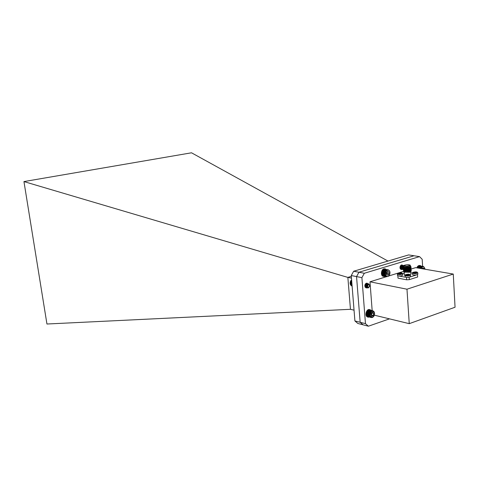 <?xml version="1.0" encoding="UTF-8"?>
<svg xmlns="http://www.w3.org/2000/svg" width="479" height="479" viewBox="0 0 479 479"><rect width="100%" height="100%" fill="white"/><g stroke="black" fill="none" stroke-linecap="round" stroke-linejoin="round"><path stroke-width="0.72" d="M374.344 315.338L373.56 316.661L372.321 317.517L371.267 317.559L370.171 316.793L369.56 314.972L369.92 312.835L371.369 311.039L372.949 310.769L370.309 310.152M372.692 310.721L370.004 310.129M372.428 310.709L369.698 310.152M372.165 310.733L369.405 310.206M371.896 310.799L369.117 310.302M371.632 310.901L368.836 310.434M371.369 311.039L368.567 310.602M371.117 311.212L368.501 310.59L367.106 312.805M369.896 313.763L367.04 313.068L366.938 313.979L367.255 315.625L369.866 316.266M367.315 315.643L370.01 316.541M367.471 315.918L370.171 316.793M367.656 316.17L370.357 317.014M367.866 316.397L370.56 317.2M368.094 316.589L370.782 317.355M368.351 316.757L371.021 317.475M368.632 316.882L371.267 317.559M372.901 317.092C375.362 313.673 374.997 311.757 371.806 311.344C369.333 314.775 369.698 316.691 372.901 317.092M370.968 314.96L371.955 316.134L373.339 315.398L373.734 313.482L372.752 312.308L371.363 313.044L370.968 314.96L371.955 316.134L373.339 315.398L373.734 313.482L372.752 312.308L371.363 313.044M371.075 315.224L371.56 314.96L371.692 312.739M371.961 313.056L373.734 313.482M371.56 314.96L373.339 315.398M372.949 310.769L374.339 312.063L374.626 314.134M371.177 311.482L368.315 310.799M370.878 311.416L368.261 310.793M370.95 311.691L368.094 311.009M370.65 311.649L368.034 311.027M370.746 311.931L367.884 311.242M370.441 311.913L367.824 311.284M370.548 312.188L367.692 311.506M370.243 312.2L367.632 311.572M370.375 312.476L367.519 311.787M370.069 312.512L367.459 311.883M370.225 312.775L367.363 312.086M369.92 312.835L367.309 312.206M370.087 313.092L367.231 312.404M369.794 313.176L367.183 312.548M369.98 313.422L367.124 312.733M369.692 313.529L367.082 312.895M369.62 313.889L367.004 313.254M369.842 314.104L366.98 313.41M369.572 314.254L366.956 313.619M369.806 314.452L366.95 313.757M369.549 314.613L366.938 313.979M369.8 314.793L366.944 314.092M369.56 314.972L366.944 314.332M369.824 315.128L366.968 314.428M369.596 315.32L366.986 314.679M369.872 315.451L367.016 314.751M369.662 315.649L367.046 315.014M369.944 315.763L367.088 315.062M369.752 315.972L367.136 315.326M370.045 316.056L367.189 315.35M420.736 268.503L421.795 266.767L418.939 266.498M421.568 266.941L418.886 266.492L418.005 267.683L417.874 267.983L418.005 267.683L420.939 268.186M417.874 267.983L420.807 268.479M420.562 265.983L423.699 266.611L424.891 268.737M421.795 266.767L423.005 266.396L420.263 265.983M422.029 266.623L419.185 266.324M422.765 266.402L419.981 266.013M422.52 266.438L419.706 266.079M424.939 269.222L424.855 268.533C423.801 266.228 422.526 266.234 421.041 268.551M423.717 269.012L423.735 268.258L422.46 268.072L421.879 268.695L422.46 268.072L423.735 268.258L424.101 269.078M422.274 266.516L419.436 266.186M421.64 267.198L418.706 266.701M421.352 267.15L418.67 266.695M421.442 267.408L418.508 266.911M421.149 267.384L418.466 266.929M421.257 267.647L418.323 267.15M420.963 267.647L418.281 267.192M421.089 267.905L418.155 267.408M420.796 267.929L418.113 267.474M420.646 268.234L417.963 267.779M389.744 274.485L388.331 276.347L386.541 276.545L385.529 275.617L385.062 274.048L385.266 272.258L386.302 270.503L383.649 270.024L382.625 271.737M382.559 271.964L382.481 272.3L382.559 271.964L385.457 272.497M382.481 272.3L382.434 272.641L382.481 272.3L385.379 272.832M382.41 272.892L382.739 274.844L385.385 275.341M382.793 274.856L385.529 275.617M382.949 275.132L385.697 275.862M383.134 275.383L385.882 276.084M383.344 275.605L386.086 276.269M383.571 275.796L386.308 276.425M383.823 275.958L386.541 276.545M384.098 276.084L387.038 276.676M386.302 270.503L388.074 269.809L385.367 269.36M387.81 269.797L385.062 269.378M387.553 269.827L384.775 269.438M387.289 269.887L384.487 269.533M387.032 269.988L384.212 269.665M386.781 270.126L383.948 269.833M386.535 270.3L383.703 270.03M388.822 270.366C386.29 269.006 384.218 274.928 386.787 276.209C389.319 277.545 391.373 271.659 388.822 270.366M386.409 273.431L386.631 274.539L387.876 275.18L389.05 273.934L388.972 272.042L387.727 271.395L386.559 272.641L386.631 274.539L387.876 275.18L389.05 273.934L388.972 272.042L387.727 271.395L386.559 272.641M386.559 274.335L387.248 273.599L387.176 271.779M387.248 273.599L389.05 273.934M387.242 271.725L388.972 272.042M388.325 269.857L389.571 270.875L390.05 272.862M385.559 272.168L382.661 271.635M385.266 272.258L382.613 271.773M382.733 271.431L385.385 271.916M385.679 271.85L382.781 271.318M385.529 271.593L382.877 271.108M385.17 272.611L382.523 272.12M385.104 272.97L382.452 272.479M385.326 273.174L382.434 272.641M385.062 273.329L382.416 272.838M385.302 273.521L382.404 272.982M385.05 273.689L382.398 273.198M385.302 273.862L382.404 273.323M385.062 274.048L382.416 273.551M385.332 274.192L382.434 273.653M385.104 274.389L382.458 273.898M385.379 274.515L382.487 273.976M385.176 274.724L382.523 274.233M385.457 274.826L382.565 274.287M385.266 275.042L382.619 274.545M385.559 275.12L382.667 274.575M386.379 270.773L383.481 270.246M386.08 270.737L383.428 270.258M386.182 271.006L383.278 270.479M385.876 271L383.224 270.515M385.996 271.264L383.098 270.737M385.691 271.282L383.038 270.803M385.829 271.551L382.931 271.018M417.49 267.947C418.179 266.288 419.149 265.504 420.406 265.594L421.095 266.073M416.832 267.833C417.514 266.174 418.484 265.39 419.748 265.486L420.406 265.594M409.252 323.66L406.976 289.202L453.266 274.06L455.05 307.231L409.252 323.66L374.398 315.188M411.078 269.054L415.664 267.635L453.266 274.06M422.622 266.33L422.185 259.283L419.538 256.624L364.321 273.264L361.902 277.64L365.471 323.654L368.393 326.205L389.487 318.858M367.022 287.807L366.1 287.945L364.812 286.107C364.908 284.185 365.663 283.197 367.082 283.155L368.249 284.328M402.097 269.42L401.24 269.581L399.983 267.755C400.073 265.929 400.767 264.983 402.073 264.905L403.168 265.923M372.165 310.578L369.992 281.802L386.715 276.617M388.81 275.964L403.462 271.419M406.976 289.202L369.992 281.802M419.538 256.624L414.054 255.768L358.957 272.246L364.321 273.264M368.393 326.205L363.07 324.822L360.154 322.289L363.07 324.822L357.825 323.463L354.909 320.942L365.471 323.654M361.902 277.64L356.544 276.587L360.154 322.289L356.544 276.587L358.957 272.246L356.544 276.587L351.263 275.551L354.909 320.942M410.413 275.197L410.886 274.563L410.707 271.791M404.372 274.958L405.06 275.563M410.922 271.479L409.832 272.27L404.156 272.15M411.323 270.982L410.24 271.761C407.665 272.365 405.515 272.395 403.779 271.838L403.468 271.455M411.096 270.647L410.24 271.683C407.216 272.341 404.983 272.312 403.534 271.587L403.647 271.102M410.617 270.916L409.814 271.3L404.24 271.359M411.251 270.222L410.198 271.066L404.019 271.264L403.438 270.701M411.042 269.821L410.186 270.851C407.162 271.515 404.929 271.485 403.48 270.761L403.593 270.276M410.563 270.084L409.761 270.473L404.186 270.533M411.198 269.396L410.144 270.24L403.959 270.437L403.384 269.875M410.988 268.994L410.132 270.024C407.108 270.683 404.875 270.653 403.426 269.934L403.54 269.449M410.515 269.258L409.707 269.647L404.126 269.707M410.461 268.426L409.653 268.815L404.066 268.875M411.144 268.569L410.09 269.408L403.899 269.611L403.33 269.048M410.934 268.168L410.078 269.198C407.054 269.857 404.821 269.827 403.372 269.108L403.492 268.623M404.013 268.048L409.599 267.989L410.413 267.599M411.096 267.743L410.036 268.581L403.845 268.779L403.276 268.222M403.492 267.827L403.324 267.929C403.941 268.929 406.168 269.066 410 268.342L411.036 267.474L410.024 268.366C407 269.024 404.767 268.994 403.312 268.282L403.294 267.947M411.054 266.953L409.982 267.749L403.785 267.953L403.204 267.438M410.725 266.534L410.988 266.719L409.97 267.611C406.952 268.27 404.713 268.246 403.264 267.533L403.48 266.983M410.557 266.396L409.767 267.36C406.449 268.018 404.342 267.929 403.444 267.084L403.629 266.827M410.21 266.881L404.036 267.258M410.299 265.528L410.527 266.623C408.964 267.504 406.833 267.731 404.138 267.294L403.815 266.605L403.486 266.971M410.341 266.192L409.485 266.947C406.94 267.498 405.054 267.474 403.833 266.875L403.773 266.719M409.425 265.995C406.875 266.546 404.995 266.528 403.767 265.929C402.797 265.001 409.611 264.288 410.281 265.246L409.425 265.995M409.084 265.941L409.82 265.294C407.252 264.677 405.384 264.875 404.228 265.881C405.276 266.396 406.899 266.414 409.084 265.941M412.611 274.473L412.629 274.707C415.042 275.323 416.784 275.144 417.862 274.168L417.79 272.988M416.041 272.767L414.281 272.874L413.563 272.743L414.251 272.473L413.515 272.317L416.67 272.12L415.982 272.395L416.724 272.551L416.041 272.767M415.634 272.695L415.946 271.994M414.215 272.449L414.197 272.102M414.634 272.761L414.269 272.701M405.18 276.826L405.198 277.06C407.617 277.688 409.371 277.503 410.455 276.509L410.383 275.323M408.611 275.108L406.12 275.084L406.827 274.802L406.09 274.647L409.264 274.455L408.563 274.73L409.3 274.886L408.611 275.108M408.563 274.689L408.539 274.323M408.575 274.916L408.204 275.03M406.803 274.79L406.779 274.431M407.216 275.096L406.839 275.024M397.504 275.413L397.516 275.647C399.905 276.251 401.641 276.066 402.725 275.09L402.647 273.91M400.881 273.701L399.133 273.808L398.426 273.677L399.127 273.407L398.408 273.252L400.833 272.928L401.546 273.06L400.845 273.329L401.57 273.485L400.881 273.701M400.857 273.281L400.833 272.928M400.857 273.521L400.504 273.635M399.121 273.395L399.097 273.036M399.504 273.689L399.139 273.623M397.857 275.844L398.019 278.173L406.689 279.802L409.311 279.646L417.658 276.982L417.508 274.665M410.299 276.91L416.407 274.97M409.311 279.646L409.156 277.293M406.533 277.443L406.689 279.802M398.947 276.024L405.456 277.233M404.252 273.18L402.635 273.683C401.546 274.653 399.809 274.838 397.42 274.233L397.516 275.647M412.497 273.102L410.772 272.796M23.95 181.577L347.862 277.407L350.454 309.302L46.948 324.014L23.95 181.577L191.51 152.795L387.96 261.055M350.454 309.302L354.047 310.176M347.808 277.401L351.329 276.347M347.862 277.407L351.472 278.131M353.664 271.24L358.957 272.246L414.054 255.762L408.641 254.918L353.664 271.24L351.263 275.551M366.764 285.107L368.225 287.424L367.585 286.777L367.489 285.376C370.848 281.017 369.309 291.31 366.645 286.753L366.764 285.107L368.429 283.736L369.231 284.424M367.722 287.873L367.225 287.867C365.465 286.053 365.639 284.634 367.752 283.598L368.525 284.227M366.896 287.747L366.549 287.723C364.788 285.915 364.962 284.49 367.076 283.46L368.004 284.502M366.219 287.61L365.058 287.059M366.148 283.305L366.728 283.454M366.088 283.34L366.692 285.31M366.615 285.646L366.178 286.538M366.645 286.753C366.435 284.879 367.004 283.867 368.345 283.718L369.111 284.34M367.644 287.855L367.136 287.849C365.381 286.035 365.555 284.616 367.668 283.58L367.71 283.586M366.507 287.717L366.465 287.705C364.705 285.897 364.878 284.478 366.992 283.442L367.944 284.562M365.83 287.574L365.154 287.232M369.566 286.472C369.596 284.454 368.986 284.119 367.74 285.466C367.716 287.49 368.321 287.825 369.566 286.472M368.225 287.424C367.189 286.699 367.082 285.765 367.89 284.616M366.752 285.227L368.147 284.388M366.8 287.125C365.663 285.765 365.8 284.766 367.201 284.125L367.794 284.73M366.196 287.005C364.986 285.688 365.094 284.682 366.531 283.987L366.615 284.005C365.22 284.628 365.076 285.628 366.19 286.993M366.088 286.34L366.519 284.436L365.854 283.855L366.064 286.256M365.986 286.346L365.639 286.616M366.758 285.664L368.177 284.37M366.788 287.101C365.758 285.694 365.926 284.706 367.291 284.143L367.848 284.664M366.004 286.43L365.675 286.658M352.101 286.071L351.802 285.969M351.526 285.831L352.107 286.035M351.275 285.664L352.101 285.951M351.047 285.466L352.089 285.837M350.838 285.239L352.077 285.682M350.658 284.981L352.065 285.496M350.502 284.7L352.047 285.268M351.616 279.952L350.496 281.287L350.137 283.388L350.442 284.688L352.023 285.017M350.377 284.424L352.005 284.76M350.329 284.388L352.005 284.736M350.281 284.131L351.981 284.484M350.233 284.071L351.981 284.43M350.209 283.819L351.957 284.185M350.173 283.736L351.951 284.107M350.161 283.496L351.933 283.861M350.137 283.388L351.921 283.76M350.137 283.161L351.903 283.532M350.125 283.035L351.897 283.4M350.143 282.826L351.879 283.185M350.149 282.682L351.867 283.035M350.173 282.484L351.849 282.832M350.197 282.323L351.837 282.658M350.233 282.149L351.82 282.472M350.269 281.969L351.808 282.287M350.317 281.814L351.79 282.119M350.371 281.622L351.778 281.909M350.424 281.49L351.766 281.766M350.496 281.287L351.748 281.544M350.562 281.185L351.736 281.424M350.652 280.969L351.718 281.191M350.712 280.886L351.712 281.089M350.82 280.67L351.688 280.85M350.885 280.616L351.682 280.778M351.017 280.395L351.664 280.526M351.083 280.365L351.658 280.478M403.324 269.545L402.246 269.216C401.318 267.222 401.671 265.959 403.312 265.414L403.767 265.635M402.576 269.467L402.234 269.455C400.528 267.749 400.66 266.36 402.623 265.294L403.336 265.833M401.905 269.342L401.552 269.336C399.845 267.629 399.971 266.246 401.935 265.18L402.845 266.222M402.504 268.276L402.18 268.701M401.216 269.222L400.414 269.036M401.252 265.061L401.252 265.061C402.294 265.558 402.48 266.599 401.803 268.18M401.743 268.27L401.492 268.581M400.534 269.102L400.863 269.216M401.043 265.18C401.869 266.504 401.624 267.725 400.294 268.851M400.803 265.917L400.127 268.348M400.181 266.396L399.983 267.366M402.839 269.563L402.839 269.563C401.133 267.851 401.258 266.462 403.222 265.402L403.264 265.408M402.192 269.449L402.15 269.443C400.444 267.737 400.57 266.348 402.534 265.282L402.582 265.288M401.51 269.33L401.468 269.324C399.755 267.617 399.887 266.228 401.851 265.162L401.893 265.174M403.791 266.246C402.785 266.779 402.558 267.605 403.102 268.731L403.3 268.887M402.246 269.216L403.414 269.354M403.324 269.072L402.881 268.857C402.109 267.33 402.384 266.3 403.707 265.761M402.671 268.617L402.641 266.54M402.605 268.899C401.366 267.689 401.42 266.701 402.773 265.947L403.013 266.043M402.731 266.384L402.174 265.839C400.845 266.54 400.767 267.516 401.929 268.779L401.917 268.779C400.678 267.569 400.731 266.581 402.091 265.827L402.677 266.474M401.234 268.659C399.995 267.45 400.049 266.468 401.402 265.707L401.486 265.725C400.133 266.48 400.079 267.462 401.318 268.671L401.234 268.659M400.043 268.192L400.636 268.551L400.067 268.294M401.043 265.761L401.037 267.791M401.001 267.845L400.216 268.408M400.624 266.12L400.019 268.048M402.689 268.917C401.45 267.701 401.504 266.719 402.863 265.959L403.043 266.019M401.091 265.737C401.725 266.839 401.45 267.737 400.258 268.432M400.684 266.043L400.031 268.12M385.278 276.347L384.062 276.491C380.607 276.036 382.08 268.162 385.469 268.964L386.158 269.461M384.062 276.491L383.41 276.371C379.955 275.91 381.428 268.042 384.811 268.845L385.469 268.964M371.309 310.374L369.602 309.59C366.219 308.59 364.351 316.427 367.818 317.086L369.141 317.032M370.249 309.745C366.866 308.745 364.998 316.589 368.459 317.248M412.629 274.707L412.539 273.293C412.814 272.91 411.365 272.048 416.664 271.982L417.778 272.755C416.694 273.725 414.946 273.904 412.539 273.293L412.527 273.054M416.52 271.994C418.766 272.15 415 273.341 413.706 272.874C411.479 272.713 415.239 271.533 416.52 271.994M416.107 272.743L416.089 272.437M416.083 272.437L416.101 272.749M415.383 272.647L415.353 272.18M414.826 272.216L414.856 272.695M414.161 272.557L414.179 272.856M405.198 277.06L405.102 275.641C405.372 275.257 403.929 274.377 409.264 274.311L410.365 275.084C409.282 276.072 407.527 276.257 405.102 275.641L405.09 275.395M409.114 274.317C411.359 274.485 407.545 275.688 406.264 275.215C404.031 275.048 407.845 273.85 409.114 274.317M408.689 275.084L408.671 274.772L408.689 275.084M407.97 274.988L407.934 274.515M407.407 274.545L407.437 275.024M406.725 274.892L406.749 275.197M401.402 272.928C403.611 273.09 399.809 274.275 398.564 273.808C396.367 273.647 400.163 272.467 401.402 272.928M400.971 273.671L400.947 273.371M400.264 273.587L400.234 273.114M399.714 273.15L399.743 273.617M399.049 273.79L399.031 273.491L399.049 273.79M404.186 272.186L404.39 275.245M404.39 272.335L403.779 271.838M404.51 271.473L404.019 271.264M404.45 270.647L403.959 270.437M404.396 269.815L403.899 269.611M404.336 268.988L403.845 268.779M404.276 268.162L403.785 267.953M403.767 265.929L403.833 266.875M416.006 272.761L415.982 272.395M414.281 272.874L414.257 272.503M408.587 275.102L408.563 274.73M406.851 275.209L406.827 274.838M402.629 273.677L401.552 272.916C396.229 272.994 397.714 273.85 397.42 274.233M400.869 273.701L400.845 273.329M399.151 273.802L399.127 273.437"/></g></svg>
